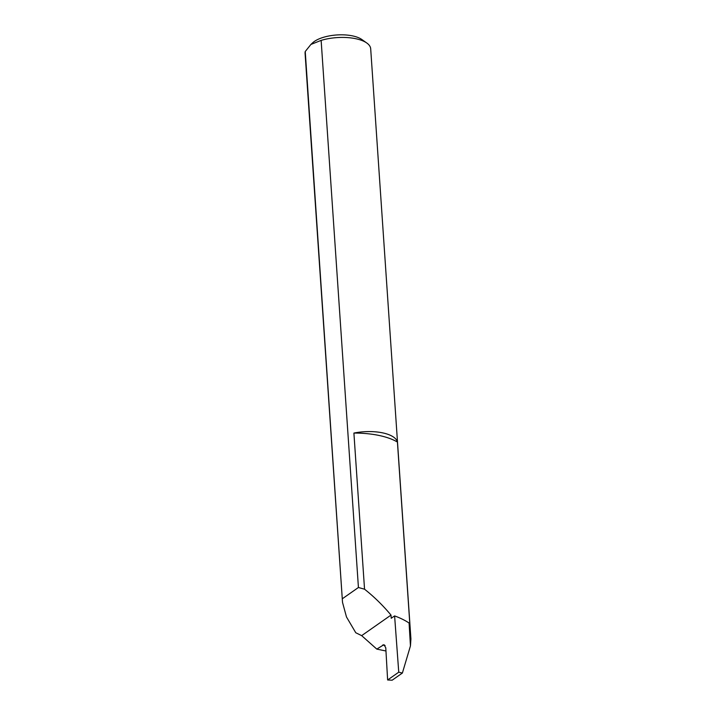 <?xml version="1.0" encoding="UTF-8"?>
<svg xmlns="http://www.w3.org/2000/svg" width="716" height="716" viewBox="0 0 716 716"><rect width="100%" height="100%" fill="white"/><g stroke="black" fill="none" stroke-linecap="round" stroke-linejoin="round"><path stroke-width="1.07" d="M397.425 442.058A61.021 25.015 176.1 0 0 378.755 435.4A61.021 25.015 176.1 0 0 353.901 433.073A32.882 13.479 -3.9 0 1 382.434 432.822A32.882 13.479 -3.9 0 1 397.425 442.058L409.892 624.934A32.882 13.479 176.1 0 0 409.087 623.045A92.955 38.109 176.1 0 0 394.606 615.912L398.749 672.19L387.625 679.985L385.781 647.837L383.973 644.66L376.804 649.108L385.96 650.996M394.606 615.912L391.222 618.275L391.008 615.089C382.827 605.288 374.003 596.67 364.542 589.205L353.901 433.073M310.905 44.446L312.597 42.862A27.62 11.322 -3.9 0 1 352.406 35.863A27.62 11.322 -3.9 0 1 361.831 39.505L366.78 43.005A32.882 13.479 176.1 0 0 355.566 38.673A32.882 13.479 176.1 0 0 321.135 40.382L310.905 44.446L305.24 51.516A32.882 13.479 176.1 0 0 305.079 53.288L342.517 602.38L305.24 51.516M376.804 649.108L361.661 635.638L355.771 632.747L346.481 616.959L342.517 602.38M409.087 623.045L410.447 645.895L410.921 638.941L370.691 48.813A32.882 13.479 176.1 0 0 366.78 43.005M321.135 40.382L358.43 587.496L364.542 589.205M410.447 645.895L402.392 673.04L398.749 672.19M402.392 673.04L392.162 680.2L387.625 679.985M361.661 635.638L391.008 615.089M358.43 587.496L342.543 598.621M385.092 645.474L382.621 645.035"/></g></svg>
